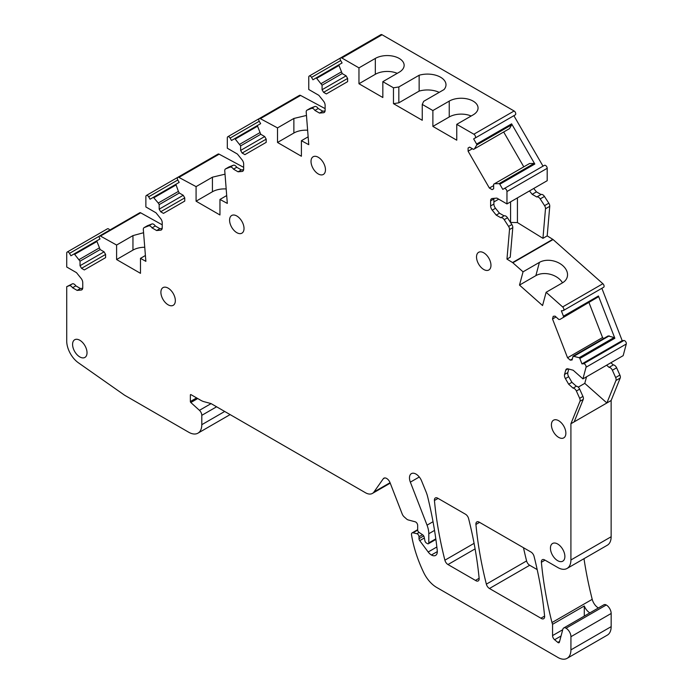 <?xml version="1.0" encoding="UTF-8"?>
<svg xmlns="http://www.w3.org/2000/svg" width="693" height="693" viewBox="0 0 693 693"><rect width="100%" height="100%" fill="white"/><g stroke="black" fill="none" stroke-linecap="round" stroke-linejoin="round"><path stroke-width="1.04" d="M226.187 188.955A16.883 9.745 0 0 0 212.43 191.753L196.084 201.195L219.958 214.977L219.958 199.445L227.313 203.395L224.766 170.911A3.699 2.14 60 0 1 225.52 168.927A3.699 2.14 60 0 1 225.693 168.841L230.059 167.134A3.699 2.14 60 0 1 233.472 169.153L238.071 171.803L242.039 171.457A4.626 2.668 60 0 0 242.715 171.24A4.626 2.668 60 0 0 243.667 169.127L243.667 164.016A4.626 2.668 60 0 0 242.039 159.806L237.413 154.054L227.313 148.224L227.313 137.803A2.313 1.334 60 0 1 227.798 136.746A2.313 1.334 60 0 1 230.111 138.08L259.251 121.258A2.313 1.334 60 0 1 259.251 118.59A2.313 1.334 60 0 1 260.351 118.668L277.521 127.893L293.875 118.451L306.471 115.454M259.251 118.59L299.48 95.365A2.313 1.334 60 0 1 300.58 95.443L325.112 108.619M259.251 121.258L260.637 123.666L234.468 138.773A0.927 0.537 60 0 1 235.23 139.068L240.627 145.894L240.627 150.433L242.134 153.04L244.906 154.643L266.19 142.36L266.19 139.154L264.683 136.547L240.627 150.433M264.683 136.547L260.75 134.277L257.545 126.187A0.927 0.537 60 0 1 257.666 125.381L231.497 140.488L230.111 138.08M196.084 201.195L196.084 186.625L212.43 177.183L225.026 174.177M145.409 255.5L140.48 258.35L145.876 261.356L143.33 229.652A3.699 2.14 60 0 1 144.083 227.65A3.699 2.14 60 0 1 144.257 227.573L148.614 225.866A3.699 2.14 60 0 1 152.027 227.884L156.627 230.535L160.594 230.18A4.626 2.668 60 0 0 161.27 229.972A4.626 2.668 60 0 0 162.231 227.858L162.231 222.748A4.626 2.668 60 0 0 160.594 218.529L155.977 212.786L145.876 206.956L145.876 196.535A2.313 1.334 60 0 1 146.353 195.478A2.313 1.334 60 0 1 148.666 196.812L177.806 179.989A2.313 1.334 60 0 1 177.806 177.321A2.313 1.334 60 0 1 178.907 177.399L196.084 186.625M177.806 179.989L179.192 182.389L176.221 184.104A0.927 0.537 60 0 0 176.1 184.918L178.387 191.407L158.264 203.023L159.191 204.626L159.191 209.165L160.689 211.772L163.47 213.375L184.745 201.083L184.745 197.877L183.238 195.279L159.191 209.165M183.238 195.279L179.314 193.009L178.387 191.407M148.666 196.812L150.052 199.22L153.023 197.505A0.927 0.537 60 0 1 153.785 197.8L158.264 203.023M140.48 258.35L140.48 273.328L116.597 259.546L116.597 245.045L100.459 236.053L140.688 212.829L162.231 224.827M105.596 254.444L81.54 268.33L84.312 269.932L105.596 257.64L105.596 254.444L104.089 251.836L100.156 249.567L96.951 241.476A0.927 0.537 60 0 1 97.072 240.67L100.043 238.946L99.558 238.106A1.854 1.065 60 0 1 99.558 235.975A1.854 1.065 60 0 1 100.459 236.053M81.54 268.33L80.033 265.722L80.033 261.183L74.636 254.357L96.951 241.476M190.358 395.036L191.008 394.663A0.927 0.537 60 0 0 190.358 395.036L190.358 401.524A0.927 0.537 60 0 0 190.826 402.52L199.437 410.334A4.626 2.668 60 0 1 201.802 415.332L201.802 424.688A18.503 10.681 60 0 1 197.973 433.151A18.503 10.681 60 0 1 188.721 432.241L124.61 395.227L78.404 362.794A18.503 10.681 60 0 1 66.719 341.034L66.719 286.677L69.135 285.724A3.699 2.14 60 0 1 72.548 287.742L77.148 290.402L81.116 290.046A4.626 2.668 60 0 0 81.791 289.839A4.626 2.668 60 0 0 82.744 287.716L82.744 282.614A4.626 2.668 60 0 0 81.116 278.395L76.49 272.652L66.719 267.004L66.719 253.092A2.313 1.334 60 0 1 67.204 252.035A2.313 1.334 60 0 1 69.517 253.369L70.903 255.778L73.874 254.062A0.927 0.537 60 0 1 74.636 254.357M191.008 394.663L200.736 400.277A18.503 10.681 60 0 0 204.123 401.715L211.001 403.56L365.471 492.74A13.877 8.013 60 0 0 372.41 493.425L390.228 483.142M373.969 491.978L390.055 482.7A5.553 3.205 60 0 0 383.879 478.196A5.553 3.205 60 0 0 383.255 478.776L373.969 491.978A13.877 8.013 60 0 1 372.41 493.425M390.055 482.7L402.183 513.963A4.626 2.668 60 0 0 404.166 516.865L406.522 518.962A4.626 2.668 60 0 0 408.22 519.932L415.202 521.803A2.772 1.603 60 0 1 417.671 525.424L417.671 530.058A1.854 1.065 60 0 0 418.867 532.25L422.721 534.866A2.313 1.334 60 0 1 424.159 537.084L424.913 540.765A2.313 1.334 60 0 0 426.49 543.078L427.486 543.65A1.854 1.065 60 0 0 428.413 543.745L435.888 539.431M565.713 370.183L568.026 368.849A4.626 2.668 60 0 0 566.553 368.979A4.626 2.668 60 0 0 565.713 370.183L564.561 374.454A4.626 2.668 60 0 0 565.41 378.595L568.65 384.199L573.085 388.141A3.699 2.14 60 0 1 576.394 391.025L579.669 398.302A3.699 2.14 60 0 1 579.972 401.282L570.911 423.744L570.911 559.987A18.503 10.681 60 0 1 567.073 568.451A18.503 10.681 60 0 1 557.822 567.541L544.646 559.927A4.626 2.668 60 0 0 542.333 559.701A4.626 2.668 60 0 0 541.389 562.248A311.573 179.885 60 0 0 551.992 622.557A9.252 5.345 60 0 0 552.564 624.306L552.564 635.594A3.699 2.14 60 0 0 554.608 639.726L557.822 642.411A1.854 1.065 60 0 0 559.034 642.706A1.854 1.065 60 0 0 559.372 642.229L562.872 629.183A4.626 2.668 60 0 1 563.721 627.979A4.626 2.668 60 0 1 566.034 628.205A6.939 4.002 60 0 1 570.937 636.702L570.919 649.878A18.503 10.681 60 0 1 567.091 658.35A18.503 10.681 60 0 1 556.955 656.886L436.677 587.447A23.129 13.349 60 0 1 423.709 572.574A92.507 53.413 60 0 1 411.521 534.788A2.997 1.732 60 0 1 412.101 532.9A2.997 1.732 60 0 1 412.993 532.796L416.9 533.714A2.313 1.334 60 0 1 419.005 536.737L419.005 538.66A2.313 1.334 60 0 0 419.733 540.653L428.179 551.992A8.325 4.808 60 0 0 431.436 554.998A8.325 4.808 60 0 0 435.594 555.405A8.325 4.808 60 0 0 437.266 550.675A321.543 185.646 60 0 0 427.616 496.63A23.129 13.349 60 0 0 426.022 491.77L421.587 480.899A9.252 5.345 60 0 0 411.391 473.631A9.252 5.345 60 0 0 410.351 482.146L427.044 525.164A18.503 10.681 60 0 1 428.794 533.723L428.794 542.896A1.854 1.065 60 0 1 428.413 543.745M568.026 368.849L573.172 370.227L582.926 378.88L586.044 367.238L626.281 344.014A2.313 1.334 60 0 0 625.692 341.692A2.313 1.334 60 0 0 623.882 340.506L622.184 340.661L601.87 288.305M579.149 357.701L614.145 337.5L608.09 335.966L573.094 356.176L579.149 357.701A0.927 0.537 60 0 1 579.85 358.472L581.947 363.886L583.653 363.73A2.313 1.334 60 0 1 585.464 364.916A2.313 1.334 60 0 1 586.044 367.238M573.094 356.176L572.08 359.97L570.235 360.135L567.558 357.761L552.512 318.979L553.231 316.303L555.067 316.138L558.87 319.499L560.005 319.404L598.362 296.821L560.005 319.404M508.523 129.184L509.45 128.655L511.737 124.801A0.927 0.537 -120 0 0 511.616 123.848L534.814 164.033A0.927 0.537 -120 0 0 534.052 163.453L499.055 183.662A0.927 0.537 60 0 1 499.818 184.234L502.789 189.388L504.175 188.583A2.313 1.334 60 0 1 505.959 189.206A2.313 1.334 60 0 1 506.964 191.528L506.964 203.933L496.864 198.103L492.247 198.51A4.626 2.668 60 0 0 491.571 198.718A4.626 2.668 60 0 0 490.609 200.84L490.609 205.951A4.626 2.668 60 0 0 492.247 210.161L496.214 215.099L500.814 217.749A3.699 2.14 60 0 1 504.218 219.672L508.593 226.429A3.699 2.14 60 0 1 509.511 229.556L506.964 259.104L512.551 262.552A1.854 1.065 60 0 1 512.846 262.777L523.05 271.829L539.405 262.387A16.883 11.937 15 0 1 558.827 262.942A16.883 11.937 15 0 1 567.246 276.983A16.883 11.937 15 0 1 562.473 282.839L546.119 292.281L562.647 306.938A2.313 1.334 60 0 1 563.807 308.939A2.313 1.334 60 0 1 563.383 310.525A2.313 1.334 60 0 1 563.045 310.629L561.347 310.776L563.444 316.19A0.927 0.537 60 0 1 563.366 317.03M546.119 292.281L542.558 305.544L519.499 285.092L523.05 271.829M499.055 183.662L494.577 183.706L493.65 184.243L493.65 188.782L492.151 189.648L489.371 188.046L468.096 151.195L468.096 147.99L469.603 147.124L468.096 147.99M509.45 128.655L473.527 149.393L469.603 147.124M474.454 148.856L476.741 145.002A0.927 0.537 60 0 0 476.619 144.057L473.648 138.912L515.263 114.882A2.313 1.334 60 0 0 515.618 113.028A2.313 1.334 60 0 0 514.111 110.993L382.077 34.763A2.313 1.334 60 0 0 380.925 34.65L340.687 57.874A2.313 1.334 60 0 1 341.848 57.995L358.965 67.871L358.965 83.74L382.839 97.522L382.839 81.661L393.468 87.794L398.83 86.963L419.144 75.242A18.503 10.681 0 0 1 445.989 84.771A18.503 10.681 0 0 1 444.005 89.588L423.692 101.317L422.254 104.418L432.882 110.551L432.882 126.412L456.756 140.194L456.756 124.333L473.873 134.217A2.313 1.334 60 0 1 475.389 136.252A2.313 1.334 60 0 1 475.034 138.106L515.263 114.882M393.468 87.794L393.468 103.655L422.254 120.279L422.254 104.418M307.623 130.223A16.883 9.745 0 0 0 293.875 133.021L277.521 142.463L301.403 156.254L301.403 140.714L308.757 144.672L306.211 112.179A3.699 2.14 60 0 1 306.964 110.196A3.699 2.14 60 0 1 307.138 110.118L311.504 108.403A3.699 2.14 60 0 1 314.917 110.421L319.508 113.08L323.475 112.725A4.626 2.668 60 0 0 324.151 112.517A4.626 2.668 60 0 0 325.112 110.395L325.112 105.293A4.626 2.668 60 0 0 323.475 101.074L318.858 95.331L308.757 89.492L308.757 77.096A2.313 1.334 60 0 1 309.234 76.039A2.313 1.334 60 0 1 311.547 77.373L340.687 60.551A2.313 1.334 60 0 1 340.687 57.874M340.687 60.551L342.082 62.95L315.913 78.058A0.927 0.537 60 0 1 316.666 78.361L322.072 85.187L322.072 89.726L323.579 92.325L326.351 93.927L347.626 81.644L347.626 78.439L346.128 75.84L322.072 89.726M346.128 75.84L342.195 73.571L338.99 65.471A0.927 0.537 60 0 1 339.111 64.666L312.941 79.773L311.547 77.373M277.521 142.463L277.521 127.893M564.986 436.685A10.213 5.899 60 0 1 563.747 437.872A10.213 5.899 60 0 1 554.313 433.203A10.213 5.899 60 0 1 552.304 421.37A10.213 5.899 60 0 1 553.542 420.183A10.213 5.899 60 0 1 562.976 424.852A10.213 5.899 60 0 1 564.986 436.685M230.466 216.675A10.213 5.899 60 0 1 231.696 215.48A10.213 5.899 60 0 1 241.129 220.149A10.213 5.899 60 0 1 243.139 231.982A10.213 5.899 60 0 1 241.909 233.169A10.213 5.899 60 0 1 232.476 228.499A10.213 5.899 60 0 1 230.466 216.675M174.818 297.219A10.213 5.899 60 0 1 175.338 300.632A10.213 5.899 60 0 1 174.818 303.447A10.213 5.899 60 0 1 174.454 304.123A10.213 5.899 60 0 1 173.224 305.31A10.213 5.899 60 0 1 165.35 302.572A10.213 5.899 60 0 1 160.897 292.299A10.213 5.899 60 0 1 161.781 288.808A10.213 5.899 60 0 1 163.011 287.621A10.213 5.899 60 0 1 174.818 297.219M540.912 618.208L489.457 588.496A4.626 2.668 60 0 1 486.365 584.156A311.573 179.885 60 0 1 475.926 524.454A4.626 2.668 60 0 1 476.862 521.898A4.626 2.668 60 0 1 479.175 522.132L530.968 552.035A4.626 2.668 60 0 1 534.069 556.384A321.543 185.646 60 0 1 544.603 616.146A4.626 2.668 60 0 1 543.667 618.719A4.626 2.668 60 0 1 540.912 618.208L544.603 616.077M311.902 157.943A10.213 5.899 60 0 1 313.141 156.757A10.213 5.899 60 0 1 322.574 161.426A10.213 5.899 60 0 1 324.584 173.259A10.213 5.899 60 0 1 323.354 174.445A10.213 5.899 60 0 1 313.912 169.776A10.213 5.899 60 0 1 311.902 157.943M475.45 580.405L447.981 564.544A4.626 2.668 60 0 1 444.889 560.204A311.573 179.885 60 0 1 434.433 500.502A4.626 2.668 60 0 1 435.369 497.946A4.626 2.668 60 0 1 437.681 498.172L465.497 514.232A4.626 2.668 60 0 1 468.598 518.581A321.543 185.646 60 0 1 479.14 578.352A4.626 2.668 60 0 1 478.205 580.925A4.626 2.668 60 0 1 475.45 580.405L479.132 578.283M73.467 340.93A10.213 5.899 60 0 1 74.697 339.743A10.213 5.899 60 0 1 84.13 344.412A10.213 5.899 60 0 1 86.14 356.237A10.213 5.899 60 0 1 84.91 357.432A10.213 5.899 60 0 1 75.476 352.763A10.213 5.899 60 0 1 73.467 340.93M490.081 268.806A10.213 5.899 60 0 1 488.851 269.993A10.213 5.899 60 0 1 479.417 265.324A10.213 5.899 60 0 1 477.408 253.491A10.213 5.899 60 0 1 478.638 252.304A10.213 5.899 60 0 1 488.071 256.973A10.213 5.899 60 0 1 490.081 268.806M551.325 544.681A10.213 5.899 60 0 1 552.555 543.494A10.213 5.899 60 0 1 561.988 548.163A10.213 5.899 60 0 1 563.998 559.996A10.213 5.899 60 0 1 562.768 561.183A10.213 5.899 60 0 1 553.335 556.514A10.213 5.899 60 0 1 551.325 544.681M301.403 140.714L308.142 136.824M67.204 252.035L107.432 228.811A2.313 1.334 60 0 1 109.719 230.102M99.558 235.975L139.787 212.742A1.854 1.065 60 0 1 140.688 212.829M146.353 195.478L218.035 154.089A2.313 1.334 60 0 1 219.135 154.175L243.667 167.351M473.648 138.912L513.877 115.688L543.017 166.155M544.403 165.358L504.175 188.583L544.403 165.358A2.313 1.334 60 0 1 546.188 165.974A2.313 1.334 60 0 1 547.193 168.304L547.193 180.7L506.964 203.933M533.723 188.487L536.443 191.866L541.042 194.525A3.699 2.14 60 0 1 544.455 196.448L548.821 203.196A3.699 2.14 60 0 1 549.748 206.332L547.193 235.88L552.78 239.328A1.854 1.065 60 0 1 553.075 239.544L602.884 283.714A2.313 1.334 60 0 1 604.036 285.715A2.313 1.334 60 0 1 603.612 287.292L563.383 310.525M582.926 378.88L623.163 355.656L626.281 344.014M610.88 362.742L613.322 364.908A3.699 2.14 60 0 1 616.623 367.792L619.897 375.078A3.699 2.14 60 0 1 620.2 378.057L611.139 400.511L611.139 536.754A18.503 10.681 60 0 1 607.311 545.226L567.073 568.451M598.362 607.969A9.252 5.345 60 0 1 592.22 599.332A311.573 179.885 60 0 1 584 558.688M563.721 627.979L603.95 604.746A4.626 2.668 60 0 1 606.262 604.98A6.939 4.002 60 0 1 611.165 613.478L611.157 626.654A18.503 10.681 60 0 1 607.319 635.126L567.091 658.35M489.457 588.496L529.695 565.271A4.626 2.668 60 0 1 526.593 560.932A311.573 179.885 60 0 1 523.475 547.704M529.695 565.271L537.179 569.594M266.19 139.154L242.134 153.04M260.75 134.277L240.627 145.894M259.823 132.675L239.709 144.291M238.071 171.803L241.337 169.915L243.624 169.716M233.472 169.153L236.746 167.264L241.337 169.915M228.638 167.143A3.699 2.14 60 0 1 228.794 167.039A3.699 2.14 60 0 1 228.959 166.952L233.333 165.246A3.699 2.14 60 0 1 236.746 167.264M219.958 199.445L226.698 195.556M184.745 197.877L160.689 211.772M179.314 193.009L159.191 204.626M176.213 184.113L153.023 197.505L176.213 184.113M156.627 230.535L159.901 228.647L162.188 228.447M152.027 227.884L155.301 225.996L159.901 228.647M147.202 225.875A3.699 2.14 60 0 1 147.358 225.762A3.699 2.14 60 0 1 147.522 225.684L151.888 223.978A3.699 2.14 60 0 1 155.301 225.996M143.581 232.718L132.952 235.603L116.597 245.045M144.742 247.254A16.883 9.745 0 0 0 132.952 250.104L116.597 259.546M104.089 251.836L80.033 265.722M100.156 249.567L80.033 261.183M99.229 247.964L79.115 259.58M97.055 240.67L73.874 254.062L97.055 240.67M77.148 290.402L80.414 288.513L82.701 288.305M72.548 287.742L75.823 285.854L80.414 288.513M66.719 286.677L72.41 283.835A3.699 2.14 60 0 1 75.823 285.854M552.564 624.306L584.286 605.994L584.286 616.103M589.864 612.881A9.252 5.345 60 0 1 584.286 605.994M570.911 423.744L611.139 400.511M574.176 421.855L583.246 399.393A3.699 2.14 60 0 0 582.934 396.413L579.669 389.137A3.699 2.14 60 0 0 576.359 386.252L573.085 388.141M568.65 384.199L571.924 382.311L576.359 386.252M565.41 378.595L568.684 376.706L571.924 382.311M568.684 376.706A4.626 2.668 60 0 1 567.836 372.565L568.78 369.048M581.947 363.886L622.184 340.661M598.362 296.821A0.927 0.537 60 0 0 598.44 295.989L614.847 338.262L579.85 358.472M614.145 337.5A0.927 0.537 60 0 1 614.847 338.262M609.225 335.862L574.228 356.072M572.366 358.905L570.235 360.135M589.015 302.65L602.555 337.552L603.655 338.531M602.555 337.552L567.558 357.761M556.003 316.961L552.512 318.979M539.405 262.387L535.854 275.649A16.883 11.937 -165 0 1 562.499 282.822M535.854 275.649L519.499 285.092M506.964 259.104L510.239 257.216L512.785 227.668A3.699 2.14 60 0 0 511.858 224.541L507.493 217.784A3.699 2.14 60 0 0 504.08 215.861L500.814 217.749M510.576 201.845L510.576 222.436L517.428 222.574L542.948 238.331L547.193 235.88M496.214 215.099L499.488 213.21L504.08 215.861M492.247 210.161L495.521 208.272L499.488 213.21M495.521 208.272A4.626 2.668 60 0 1 493.884 204.063L493.884 198.952A4.626 2.668 60 0 1 493.927 198.363M534.052 163.453L529.573 163.505L494.577 183.706M493.65 185.577L489.371 188.046M523.795 166.84L503.672 131.991M472.375 148.726L468.096 151.195M456.756 124.333L473.111 114.891A16.883 9.745 0 0 0 478.057 108.004A16.883 9.745 0 0 0 467.636 98.995A16.883 9.745 0 0 0 449.237 101.109L432.882 110.551M382.839 81.661L399.194 72.219A16.883 9.745 0 0 0 404.14 65.324A16.883 9.745 0 0 0 393.719 56.315A16.883 9.745 0 0 0 375.32 58.429L358.965 67.871M471.179 116.008A16.883 9.745 0 0 0 449.237 116.97L432.882 126.412M439.197 92.368A18.503 10.681 0 0 0 419.144 91.104L398.83 102.833L398.83 86.963M393.468 103.655L398.83 102.833M397.262 73.337A16.883 9.745 0 0 0 375.32 74.298L358.965 83.74M347.626 78.439L323.579 92.325M342.195 73.571L322.072 85.187M341.268 71.968L321.145 83.584M319.508 113.08L322.782 111.192L325.069 110.984M314.917 110.421L318.182 108.532L322.782 111.192M310.083 108.411A3.699 2.14 60 0 1 310.239 108.307A3.699 2.14 60 0 1 310.403 108.229L314.769 106.514A3.699 2.14 60 0 1 318.182 108.532M529.469 190.939L532.189 194.326L536.443 191.866M532.189 194.326L536.789 196.977L541.042 194.525M536.789 196.977A3.699 2.14 60 0 1 540.202 198.9L544.568 205.656A3.699 2.14 60 0 1 545.495 208.784L549.748 206.332M542.948 238.331L545.495 208.784M606.626 365.202L609.069 367.368L613.322 364.908M609.069 367.368A3.699 2.14 60 0 1 612.378 370.253L615.644 377.529A3.699 2.14 60 0 1 615.947 380.509L620.2 378.057M578.239 387.136L584.771 383.359L606.886 402.971L615.947 380.509M584.771 383.359L586.529 376.801M517.428 222.574L517.428 197.886M498.709 199.168L493.884 201.958M419.144 91.104L419.144 75.242M260.351 118.668L300.58 95.443M235.23 139.068L257.545 126.187M242.039 171.457L243.234 170.764M230.059 167.134L233.333 165.246M225.693 168.841L228.959 166.952M178.907 177.399L219.135 154.175M212.43 191.753L212.43 177.183M153.785 197.8L176.1 184.918M160.594 230.18L161.79 229.487M148.614 225.866L151.888 223.978M144.257 227.573L147.522 225.684M132.952 235.603L132.952 250.104M69.517 253.369L99.376 236.131M81.116 290.046L82.311 289.353M69.135 285.724L72.41 283.835M201.802 424.688L224.697 411.469M201.802 415.332L216.606 406.791M199.437 410.334L211.088 403.612M190.826 402.52L197.73 398.536M190.358 401.524L196.621 397.903M383.255 478.776L384.693 477.945M428.794 542.896L435.81 538.851M428.794 533.723L434.537 530.414M427.044 525.164L433.03 521.708M410.351 482.146L419.291 476.992M431.436 554.998L437.318 551.593M428.179 551.992L436.85 546.985M419.733 540.653L424.35 537.993M419.005 538.66L423.709 535.94M419.005 536.737L422.505 534.719M416.9 533.714L419.126 532.423M412.993 532.796L417.671 530.093M570.919 649.878L611.157 626.654M570.937 636.702L611.165 613.478M566.034 628.205L606.262 604.98M557.822 642.411L559.597 641.389M554.608 639.726L561.044 636.009M552.564 635.594L562.725 629.729M551.992 622.557L592.22 599.332M541.389 562.248L545.027 560.152M570.911 559.987L611.139 536.754M579.972 401.282L583.246 399.393M579.669 398.302L582.934 396.413M576.394 391.025L579.669 389.137M564.561 374.454L567.836 372.565M583.653 363.73L623.882 340.506M598.44 295.989L563.444 316.19M562.647 306.938L602.884 283.714M512.846 262.777L553.075 239.544M512.551 262.552L552.78 239.328M509.511 229.556L512.785 227.668M508.593 226.429L511.858 224.541M504.218 219.672L507.493 217.784M490.609 205.951L493.884 204.063M490.609 200.84L493.884 198.952M506.964 191.528L547.193 168.304M511.616 123.848L476.619 144.057M534.814 164.033L499.818 184.234M511.737 124.801L476.741 145.002M473.873 134.217L514.111 110.993M341.848 57.995L382.077 34.763M449.237 116.97L449.237 101.109M375.32 74.298L375.32 58.429M316.666 78.361L338.99 65.471M323.475 112.725L324.671 112.032M311.504 108.403L314.769 106.514M307.138 110.118L310.403 108.229M293.875 133.021L293.875 118.451M486.365 584.156L526.593 560.932M475.926 524.454L479.565 522.349M447.981 564.544L475.095 548.891M444.889 560.204L474.081 543.347M434.433 500.502L438.071 498.397M540.202 198.9L544.455 196.448M544.568 205.656L548.821 203.196M612.378 370.253L616.623 367.792M615.644 377.529L619.897 375.078M227.798 136.746L259.225 118.598M225.52 168.927L228.794 167.039M144.083 227.65L147.358 225.762M197.973 433.151L230.119 414.596M412.101 532.9L417.671 529.677M309.234 76.039L340.67 57.891M306.964 110.196L310.239 108.307"/></g></svg>
